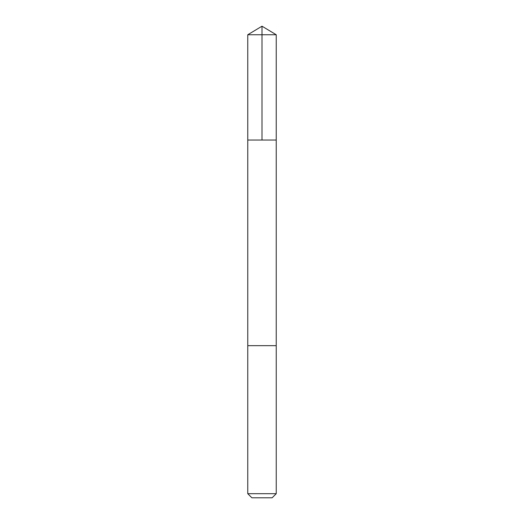 <?xml version="1.0" encoding="UTF-8"?>
<svg xmlns="http://www.w3.org/2000/svg" width="524" height="524" viewBox="0 0 524 524"><rect width="100%" height="100%" fill="white"/><g stroke="black" fill="none" stroke-linecap="round" stroke-linejoin="round"><path stroke-width="0.79" d="M247.773 140.046L276.227 140.046L276.233 34.748L247.767 34.748L247.773 140.046L276.227 140.046L276.227 345.67L247.773 345.67L247.773 140.046M258.273 345.67L247.767 345.67L247.767 493.693L276.233 493.693L276.233 345.67L258.273 345.67M276.233 493.693L272.12 497.8L251.88 497.8L247.767 493.693M262 140.046L262 26.2L247.767 34.748M262 26.2L276.233 34.748"/></g></svg>
